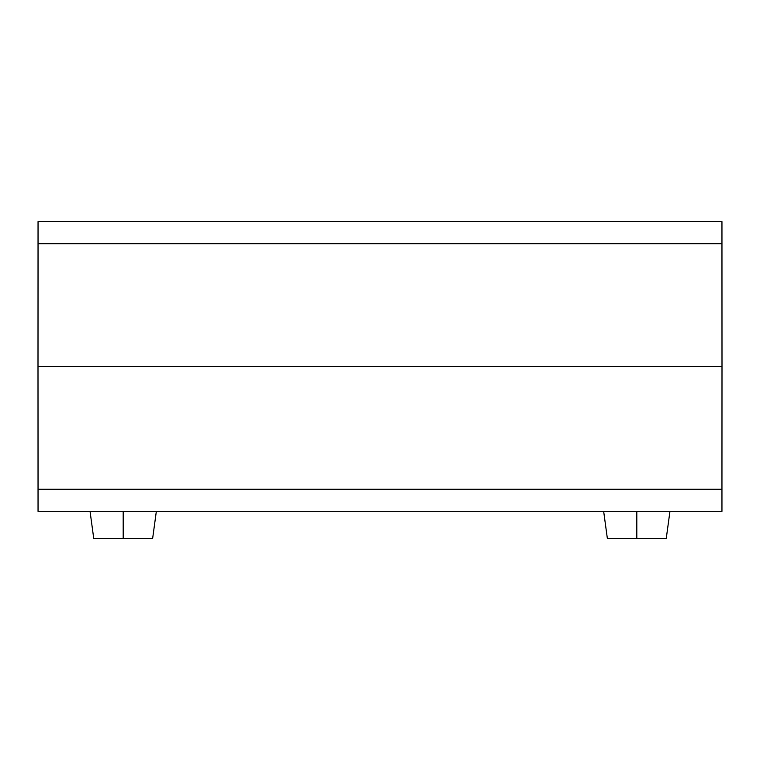 <?xml version="1.0" encoding="UTF-8"?>
<svg xmlns="http://www.w3.org/2000/svg" width="760" height="760" viewBox="0 0 760 760"><rect width="100%" height="100%" fill="white"/><g stroke="black" fill="none" stroke-linecap="round" stroke-linejoin="round"><path stroke-width="1.14" d="M721.952 489.288L722 366.5L38 366.5L38.047 489.288L721.952 489.288L38.047 489.288L38.047 511.347L721.952 511.347L721.952 489.288L721.952 511.347L38.047 511.347L38 366.5L722 366.5L721.952 489.288M722 360.601L722 366.5L722 360.601M38 360.601L38 366.5L38 360.601M721.952 221.644L38.047 221.644L38.047 243.703L721.952 243.703L721.952 221.644L38.047 221.644L38 366.5L722 366.5L721.952 243.703L38.047 243.703L38 372.39L38 366.5L722 366.5L722 372.39L721.952 221.644M123.196 511.347L123.196 538.356L152.655 538.356L123.196 538.356L123.196 511.347M93.727 538.356L123.196 538.356L93.727 538.356L90.05 511.347M636.804 511.347L636.804 538.356L666.273 538.356L636.804 538.356L636.804 511.347M607.344 538.356L636.804 538.356L607.344 538.356L603.658 511.347M156.341 511.347L152.655 538.356M669.95 511.347L666.273 538.356"/></g></svg>
